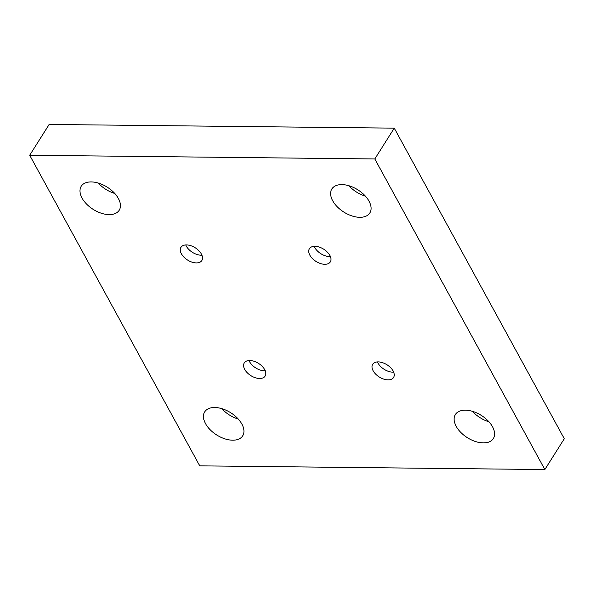 <?xml version="1.0" encoding="UTF-8"?>
<svg xmlns="http://www.w3.org/2000/svg" width="594" height="594" viewBox="0 0 594 594"><rect width="100%" height="100%" fill="white"/><g stroke="black" fill="none" stroke-linecap="round" stroke-linejoin="round"><path stroke-width="0.89" d="M109.14 214.612A22.461 13.142 -147.7 0 0 119.186 210.261A22.461 13.142 -147.7 0 0 113.751 192.389A22.461 13.142 -147.7 0 0 91.246 181.92A22.461 13.142 -147.7 0 0 81.2 186.278A22.461 13.142 -147.7 0 0 86.642 204.143A22.461 13.142 -147.7 0 0 109.14 214.612M483.301 442.894A22.461 13.142 -147.7 0 0 493.347 438.535A22.461 13.142 -147.7 0 0 487.904 420.671A22.461 13.142 -147.7 0 0 465.406 410.194A22.461 13.142 -147.7 0 0 455.36 414.553A22.461 13.142 -147.7 0 0 460.803 432.425A22.461 13.142 -147.7 0 0 483.301 442.894M359.801 217.307A22.461 13.142 -147.7 0 0 369.847 212.949A22.461 13.142 -147.7 0 0 364.404 195.077A22.461 13.142 -147.7 0 0 341.899 184.608A22.461 13.142 -147.7 0 0 331.853 188.966A22.461 13.142 -147.7 0 0 337.295 206.831A22.461 13.142 -147.7 0 0 359.801 217.307M232.648 440.199A22.461 13.142 -147.7 0 0 242.694 435.848A22.461 13.142 -147.7 0 0 237.251 417.976A22.461 13.142 -147.7 0 0 214.753 407.506A22.461 13.142 -147.7 0 0 204.707 411.865A22.461 13.142 -147.7 0 0 210.142 429.729A22.461 13.142 -147.7 0 0 232.648 440.199M377.45 361.917A12.355 7.225 -147.7 0 0 392.916 372.178A12.355 7.225 -147.7 0 0 393.674 372.156M388.053 379.878A12.355 7.225 -147.7 0 0 393.577 377.487A12.355 7.225 -147.7 0 0 390.585 367.656A12.355 7.225 -147.7 0 0 378.207 361.902A12.355 7.225 -147.7 0 0 372.683 364.293A12.355 7.225 -147.7 0 0 375.675 374.123A12.355 7.225 -147.7 0 0 388.053 379.878M314.167 246.324A12.355 7.225 -147.7 0 0 329.633 256.586A12.355 7.225 -147.7 0 0 330.39 256.571M324.769 264.293A12.355 7.225 -147.7 0 0 330.294 261.895A12.355 7.225 -147.7 0 0 327.301 252.071A12.355 7.225 -147.7 0 0 314.924 246.31A12.355 7.225 -147.7 0 0 309.4 248.708A12.355 7.225 -147.7 0 0 312.392 258.531A12.355 7.225 -147.7 0 0 324.769 264.293M249.02 360.543A12.355 7.225 -147.7 0 0 264.486 370.797A12.355 7.225 -147.7 0 0 265.243 370.782M259.623 378.504A12.355 7.225 -147.7 0 0 265.147 376.106A12.355 7.225 -147.7 0 0 262.154 366.283A12.355 7.225 -147.7 0 0 249.777 360.521A12.355 7.225 -147.7 0 0 244.253 362.919A12.355 7.225 -147.7 0 0 247.245 372.742A12.355 7.225 -147.7 0 0 259.623 378.504M185.736 244.951A12.355 7.225 -147.7 0 0 201.203 255.212A12.355 7.225 -147.7 0 0 201.96 255.19M196.339 262.912A12.355 7.225 -147.7 0 0 201.863 260.514A12.355 7.225 -147.7 0 0 198.871 250.69A12.355 7.225 -147.7 0 0 186.494 244.928A12.355 7.225 -147.7 0 0 180.97 247.327A12.355 7.225 -147.7 0 0 183.962 257.157A12.355 7.225 -147.7 0 0 196.339 262.912M199.747 465.852L544.846 469.55L374.807 158.962L29.7 155.257L199.747 465.852M544.846 469.55L564.3 438.743L394.253 128.148L49.154 124.45L29.7 155.257M374.807 158.962L394.253 128.148M221.792 408.642A22.461 13.142 -147.7 0 0 238.253 419.037M348.938 185.744A22.461 13.142 -147.7 0 0 365.399 196.139M472.445 411.338A22.461 13.142 -147.7 0 0 488.907 421.725M98.285 183.056A22.461 13.142 -147.7 0 0 114.746 193.451"/></g></svg>
